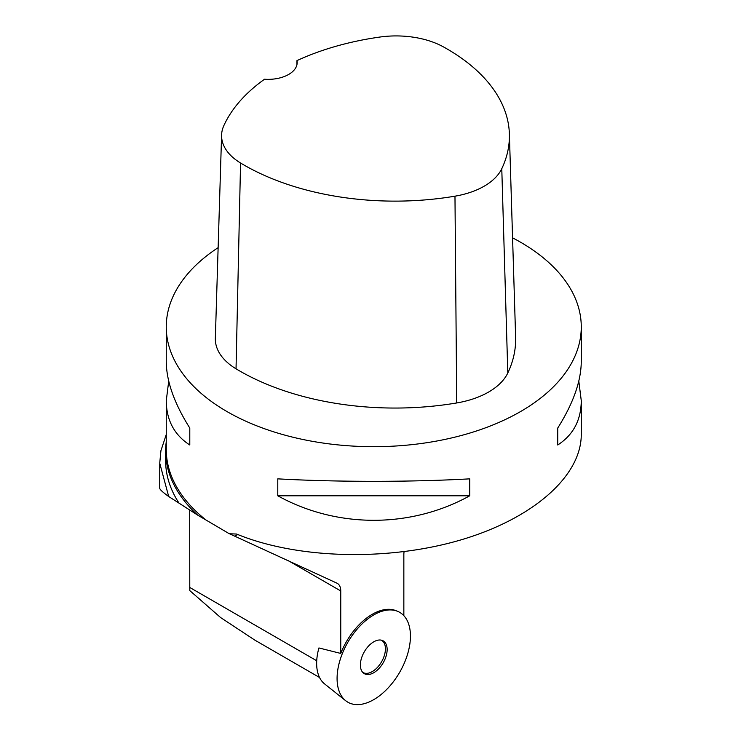 <?xml version="1.0" encoding="UTF-8"?>
<svg xmlns="http://www.w3.org/2000/svg" width="741" height="741" viewBox="0 0 741 741"><rect width="100%" height="100%" fill="white"/><g stroke="black" fill="none" stroke-linecap="round" stroke-linejoin="round"><path stroke-width="1.11" d="M287.953 560.483L340.758 590.966L340.758 653.432L318.926 647.949A47.832 27.612 120 0 0 324.567 683.887L345.667 700.727A51.879 29.955 -60 0 1 347.825 642.29A51.879 29.955 -60 0 1 397.352 611.214A51.879 29.955 -60 0 1 406.012 658.832A51.879 29.955 -60 0 1 363.109 703.95A51.879 29.955 -60 0 1 345.667 700.727M373.76 641.817A18.923 10.93 -60 0 1 381.967 640.326A18.923 10.93 -60 0 1 383.227 662.732A18.923 10.93 -60 0 1 363.192 672.847A18.923 10.93 -60 0 1 361.747 657.415A18.923 10.93 -60 0 1 373.76 641.817M319.538 677.478L254.932 640.178L220.623 617.568L189.779 590.596L189.677 510.169M578.804 381.106L581.268 400.668L581.268 434.606C581.24 476.713 531.992 519.385 459.179 540.402C386.348 561.4 296.548 558.834 236.583 534.039L229.33 533.761L197.597 515.069L168.689 496.507L159.732 463.19L160.927 450.713L166.262 434.513M404.086 551.702A16.598 9.587 120 0 0 403.845 554.537L403.845 615.669M340.758 590.966A16.598 9.587 120 0 0 337.322 583.371A16.598 9.587 120 0 0 336.877 583.139L229.404 533.724M168.689 496.507C162.751 492.237 159.769 489.477 159.741 488.236L159.741 464.023M166.262 441.803A208.128 120.162 0 0 0 165.632 451.084A208.128 120.162 0 0 0 197.597 515.069M512.568 237.842A207.499 119.801 180 0 1 520.488 242.177A207.499 119.801 180 0 1 581.268 326.892A207.499 119.801 180 0 1 373.76 446.684A207.499 119.801 180 0 1 166.262 326.892A207.499 119.801 180 0 1 218.132 247.651M277.782 495.794L277.782 478.853C336.812 482.15 410.709 482.15 469.738 478.853L469.738 495.794C410.709 528.463 336.812 528.463 277.782 495.794L469.738 495.794M581.268 400.668C581.111 420.156 573.265 434.93 557.732 444.989L557.732 428.048C573.265 403.336 581.111 381.17 581.268 361.543L581.268 326.892M166.262 326.892L166.262 361.543C166.41 381.17 174.255 403.336 189.789 428.048L189.789 444.989C174.255 434.93 166.41 420.156 166.262 400.668L168.726 381.106M397.352 611.214L395.777 610.593A51.62 29.807 120 0 0 340.758 653.432M296.965 60.614A213.695 123.376 180 0 1 379.864 37.05A68.441 39.514 180 0 1 443.414 46.878A213.695 123.376 180 0 1 509.373 133.852L515.625 337.099A219.957 126.989 180 0 1 507.807 372.973A74.702 43.126 180 0 1 456.725 402.956A219.957 126.989 180 0 1 236.036 368.814A74.702 43.126 180 0 1 215.344 338.248L221.596 135.001A68.441 39.514 180 0 1 223.81 125.711A213.695 123.376 180 0 1 264.537 79.231A29.047 16.774 180 0 0 297.169 62.587A29.047 16.774 180 0 0 296.965 60.614L296.946 64.643M509.373 133.852A213.695 123.376 180 0 1 501.777 168.707A68.441 39.514 180 0 1 454.974 196.18A213.695 123.376 180 0 1 240.556 163.001A68.441 39.514 180 0 1 221.596 135.001M557.732 444.989L557.732 428.048M189.789 428.048L189.789 444.989M362.581 672.217A18.553 10.717 120 0 0 372.297 671.578A18.553 10.717 120 0 0 384.542 654.812A18.553 10.717 120 0 0 381.115 640.113M363.109 703.95A51.879 29.955 -60 0 1 348.696 640.826A51.879 29.955 -60 0 1 409.486 627.034A51.879 29.955 -60 0 1 363.109 703.95M316.722 660.759L189.677 587.418M165.632 451.084L165.632 460.735A208.128 120.162 0 0 0 179.183 503.38M206.396 520.321A207.499 119.801 180 0 1 166.262 449.509L166.262 400.668M235.129 536.012L237.722 534.511M501.777 168.707L507.807 372.973M454.974 196.18L456.725 402.956M240.556 163.001L236.036 368.814"/></g></svg>
